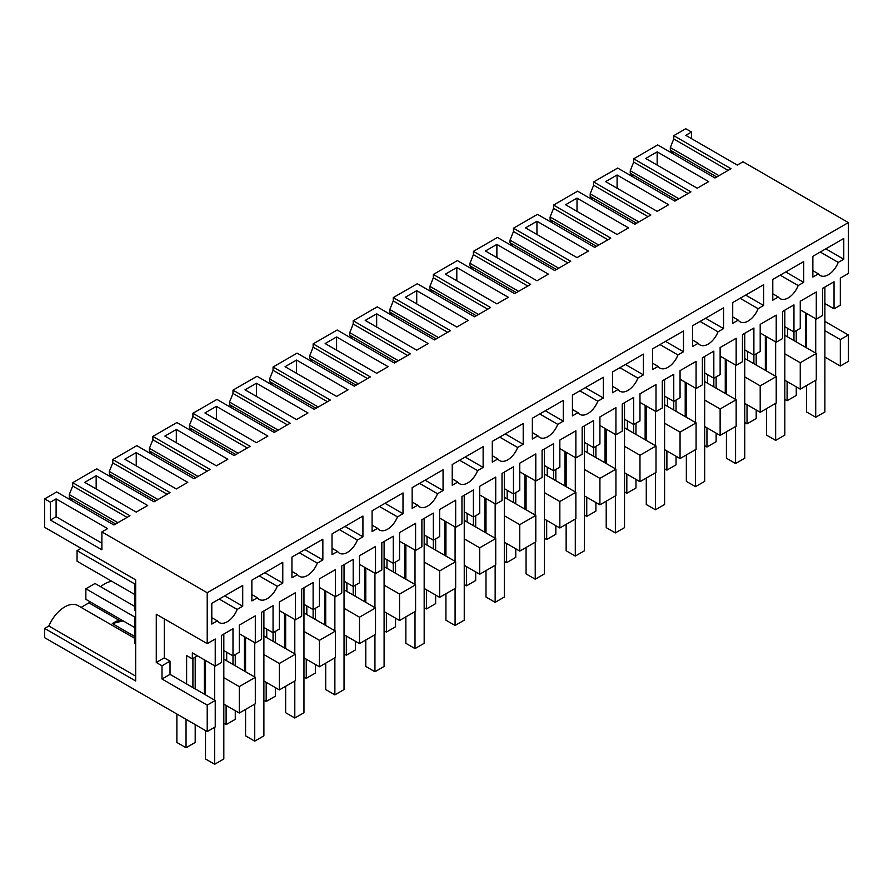 <?xml version="1.0" encoding="UTF-8"?>
<svg xmlns="http://www.w3.org/2000/svg" width="893" height="893" viewBox="0 0 893 893"><rect width="100%" height="100%" fill="white"/><g stroke="black" fill="none" stroke-linecap="round" stroke-linejoin="round"><path stroke-width="1.34" d="M848.35 222.591L207.221 592.74L101.891 531.927L107.618 528.623L56.103 498.886L50.376 502.19L44.65 498.886L56.661 491.943L113.913 524.995L129.943 515.73L72.701 482.689L84.723 475.746L96.734 468.814L153.976 501.855L170.016 492.601L112.775 459.549L136.808 445.674L194.049 478.726L210.089 469.461L152.848 436.42L164.859 429.477L176.881 422.545L234.122 455.586L250.163 446.333L192.91 413.28L216.943 399.405L274.196 432.458L290.225 423.193L232.984 390.152L257.017 376.277L314.258 409.318L330.298 400.064L273.057 367.012L297.09 353.137L354.331 386.189L370.372 376.924L313.13 343.883L337.163 330.008L394.405 363.049L410.445 353.795L353.193 320.743L377.226 306.868L434.478 339.92L450.507 330.656L393.266 297.603L417.299 283.728L474.54 316.781L490.581 307.527L433.339 274.475L445.35 267.532L457.372 260.6L514.614 293.652L530.654 284.387L473.413 251.335L497.446 237.46L554.687 270.512L570.727 261.258L513.475 228.206L537.508 214.331L594.76 247.383L610.79 238.118L553.548 205.066L577.581 191.191L634.823 224.243L650.863 214.99L593.622 181.938L605.633 174.995L617.655 168.063L674.896 201.115L690.936 191.85L633.695 158.798L657.728 144.923L714.969 177.975L731.01 168.721L673.757 135.669L685.779 128.726L691.506 132.03L685.779 135.334L737.294 165.082L743.021 161.778L848.35 222.591L848.35 273.481L840.335 278.114L840.335 305.216L834.04 308.844L834.04 281.753L822.587 288.361L822.587 315.463L816.291 319.091L816.291 291.989L800.262 301.242L800.262 328.345L793.966 331.984L793.966 304.881L782.525 311.49L782.525 338.592L776.218 342.231L776.218 315.129L760.2 324.382L760.2 351.485L753.893 355.124L753.893 328.021L742.451 334.629L742.451 361.732L736.156 365.36L736.156 338.268L720.126 347.522L720.126 374.613L713.831 378.252L713.831 351.15L702.378 357.758L702.378 384.861L696.082 388.5L696.082 361.397L680.053 370.651L680.053 397.753L673.757 401.392L673.757 374.29L662.305 380.898L662.305 408.001L656.009 411.628L656.009 384.537L639.98 393.791L639.98 420.882L633.684 424.521L633.684 397.418L622.242 404.027L622.242 431.129L615.936 434.768L615.936 407.666L599.917 416.919L599.917 444.022L593.611 447.661L593.611 420.558L582.169 427.167L582.169 454.269L575.873 457.897L575.873 430.806L559.844 440.059L559.844 467.151L553.548 470.79L553.548 443.687L542.096 450.295L542.096 477.398L535.8 481.037L535.8 453.934L519.771 463.188L519.771 490.29L513.475 493.929L513.475 466.827L502.022 473.435L502.022 500.538L495.727 504.165L495.727 477.074L479.697 486.328L479.697 513.419L473.402 517.058L473.402 489.956L461.96 496.564L461.96 523.666L455.664 527.305L455.664 500.203L439.635 509.456L439.635 536.559L433.339 540.198L433.339 513.095L421.887 519.704L421.887 546.806L415.591 550.445L415.591 523.343L399.562 532.596L399.562 559.699L393.266 563.327L393.266 536.224L381.813 542.844L381.813 569.935L375.518 573.574L375.518 546.471L359.488 555.725L359.488 582.828L353.193 586.467L353.193 559.364L341.74 565.972L341.74 593.075L335.444 596.714L335.444 569.611L319.415 578.865L319.415 605.967L313.119 609.595L313.119 582.493L301.678 589.112L301.678 616.203L295.382 619.842L295.382 592.74L279.353 601.994L279.353 629.096L273.057 632.735L273.057 605.633L261.604 612.241L261.604 639.343L255.309 642.982L255.309 615.88L239.279 625.133L239.279 652.236L232.984 655.864L232.984 628.761L221.531 635.381L221.531 662.472L215.235 666.111L192.341 652.895L192.341 658.844L186.615 655.54L186.615 683.96L170.016 674.371L170.016 661.155L164.29 657.851L164.29 618.849M848.35 334.964L840.335 339.586L840.335 366.03L848.35 361.397L848.35 334.964L824.875 321.413M691.506 132.03L691.506 138.649M84.723 482.354L136.238 512.102L147.691 505.494L96.165 475.746L84.723 482.354M130.512 455.921L124.786 459.225L176.312 488.962L187.764 482.354L136.238 452.617L130.512 455.921M605.633 181.614L657.159 211.351L668.6 204.743L617.085 174.995L605.633 181.614M302.247 416.261L296.521 419.565L245.006 389.817L256.447 383.209L307.973 412.957L302.247 416.261M577.012 198.134L565.57 204.743L617.085 234.491L628.538 227.882L577.012 198.134L577.012 211.351M416.73 290.671L468.256 320.42L456.803 327.028L405.288 297.28L416.73 290.671L416.73 303.888M531.223 224.567L525.497 227.882L577.012 257.619L588.465 251.011L536.95 221.263L531.223 224.567M370.941 317.115L365.215 320.42L416.73 350.156L428.182 343.548L376.667 313.811L370.941 317.115M496.876 244.403L485.424 251.011L536.95 280.759L548.391 274.151L496.876 244.403L496.876 257.619M508.318 297.28L496.876 303.888L445.35 274.151L456.803 267.532L508.318 297.28M210.659 409.653L204.932 412.957L256.447 442.694L267.9 436.085L216.385 406.348L210.659 409.653M336.594 336.94L325.141 343.548L376.667 373.296L388.109 366.688L336.594 336.94L336.594 350.156M296.521 360.08L348.036 389.817L336.594 396.425L285.068 366.688L296.521 360.08L296.521 373.296M164.859 436.085L216.385 465.833L227.827 459.225L176.312 429.477L164.859 436.085M702.947 184.918L697.232 188.222L645.706 158.474L657.159 151.866L708.674 181.614L702.947 184.918M207.221 592.74L207.221 643.641L156.275 614.228L156.275 662.472L162.001 665.787L162.001 679.004L207.221 705.113L207.221 731.546L215.235 726.924L215.235 700.48L186.615 683.96M215.235 666.111L215.235 639.008L207.221 643.641M820.254 252.027L838.226 262.408A16.186 9.343 -60 0 1 820.22 275.546A16.186 9.343 -60 0 1 818.401 273.861L812.864 277.053L812.864 256.302L843.773 238.453L843.773 259.204L825.791 248.834M838.226 262.408L843.773 259.204M299.334 552.778L317.316 563.159A16.186 9.343 -60 0 1 299.3 576.298A16.186 9.343 -60 0 1 297.481 574.601L291.944 577.804L291.944 557.053L322.853 539.205L322.853 559.956L304.881 549.575M317.316 563.159L322.853 559.956M539.763 413.972L557.734 424.354A16.186 9.343 -60 0 1 539.729 437.481A16.186 9.343 -60 0 1 537.91 435.795L532.362 438.999L532.362 418.237L563.282 400.399L563.282 421.15L545.299 410.769M557.734 424.354L563.282 421.15M780.181 275.167L798.163 285.548A16.186 9.343 -60 0 1 780.147 298.675A16.186 9.343 -60 0 1 778.328 296.989L772.791 300.193L772.791 279.431L803.7 261.593L803.7 282.344L785.728 271.963M798.163 285.548L803.7 282.344M659.972 344.564L677.943 354.945A16.186 9.343 -60 0 1 659.938 368.083A16.186 9.343 -60 0 1 658.119 366.398L652.582 369.59L652.582 348.839L683.491 330.99L683.491 351.742L665.508 341.372M677.943 354.945L683.491 351.742M700.045 321.435L718.017 331.816A16.186 9.343 -60 0 1 700.012 344.944A16.186 9.343 -60 0 1 698.192 343.258L692.644 346.462L692.644 325.699L723.564 307.862L723.564 328.613L705.582 318.232M718.017 331.816L723.564 328.613M740.118 298.295L758.09 308.677A16.186 9.343 -60 0 1 740.074 321.815A16.186 9.343 -60 0 1 738.254 320.129L732.718 323.322L732.718 302.571L763.627 284.722L763.627 305.473L745.655 295.103M758.09 308.677L763.627 305.473M499.689 437.101L517.661 447.482L523.209 444.29L523.209 423.528L492.3 441.376L492.3 462.127L497.836 458.935L492.3 455.731M517.661 447.482A16.186 9.343 -60 0 1 499.656 460.621A16.186 9.343 -60 0 1 497.836 458.935M403 513.687L403 492.936L372.08 510.785L372.08 531.536L377.627 528.332A16.186 9.343 -60 0 0 379.447 530.029A16.186 9.343 -60 0 0 397.452 516.891L403 513.687L385.017 503.306M419.554 483.37L437.525 493.751L443.062 490.558L443.062 469.796L412.153 487.645L412.153 508.396L417.69 505.204L412.153 502M437.525 493.751A16.186 9.343 -60 0 1 419.509 506.889A16.186 9.343 -60 0 1 417.69 505.204M477.599 470.622L483.135 467.419L483.135 446.667L452.226 464.516L452.226 485.267L457.763 482.064A16.186 9.343 -60 0 0 459.582 483.749A16.186 9.343 -60 0 0 477.599 470.622L459.616 460.241M339.407 529.649L357.379 540.019A16.186 9.343 -60 0 1 339.373 553.158A16.186 9.343 -60 0 1 337.554 551.472L332.017 554.665L332.017 533.914L362.926 516.065L362.926 536.827L344.955 526.446M357.379 540.019L362.926 536.827M579.836 390.833L597.808 401.214A16.186 9.343 -60 0 1 579.791 414.352A16.186 9.343 -60 0 1 577.972 412.666L572.435 415.859L572.435 395.108L603.344 377.259L603.344 398.021L585.373 387.64M597.808 401.214L603.344 398.021M643.418 374.881L643.418 354.13L612.509 371.968L612.509 392.73L618.045 389.527A16.186 9.343 -60 0 0 619.865 391.212A16.186 9.343 -60 0 0 637.881 378.085L643.418 374.881L625.446 364.5M259.271 575.918L277.243 586.288L282.78 583.096L282.78 562.333L251.871 580.182L251.871 600.933L257.407 597.741L251.871 594.537M277.243 586.288A16.186 9.343 -60 0 1 259.227 599.426A16.186 9.343 -60 0 1 257.407 597.741M237.17 609.428L242.717 606.224L242.717 585.473L211.797 603.322L211.797 624.073L217.345 620.869A16.186 9.343 -60 0 0 219.165 622.566A16.186 9.343 -60 0 0 237.17 609.428L219.198 599.047M840.335 339.586L824.875 330.667M840.335 366.03L824.875 357.1M784.813 335.288L816.291 353.472L816.291 379.905L800.262 389.158L784.813 380.239M744.74 358.428L776.218 376.6L776.218 403.044L760.2 412.298L744.74 403.368M704.666 381.557L736.156 399.74L736.156 426.173L720.126 435.427L704.666 426.508M664.593 404.696L696.082 422.869L696.082 449.313L680.053 458.567L664.593 449.637M624.531 427.825L656.009 446.009L656.009 472.442L639.98 481.695L624.531 472.777M584.457 450.965L615.936 469.138L615.936 495.582L599.917 504.835L584.457 495.905M544.384 474.094L575.873 492.277L575.873 518.71L559.844 527.964L544.384 519.045M504.311 497.234L535.8 515.406L535.8 541.85L519.771 551.104L504.311 542.174M464.248 520.362L495.727 538.546L495.727 564.979L479.697 574.232L464.248 565.314M424.175 543.502L455.664 561.675L455.664 588.119L439.635 597.372L424.175 588.442M384.102 566.631L415.591 584.815L415.591 611.247L399.562 620.501L384.102 611.582M344.039 589.771L375.518 607.943L375.518 634.387L359.488 643.641L344.039 634.711M303.966 612.899L335.444 631.083L335.444 657.516L319.415 666.77L303.966 657.851M263.893 636.039L295.382 654.212L295.382 680.656L279.353 689.909L263.893 680.991M223.819 659.168L255.309 677.352L255.309 703.784L239.279 713.038L223.819 704.119M134.865 638.439L78.048 605.633A26.712 15.427 -60 0 0 48.847 626.015L44.65 628.438L44.65 637.691L207.221 731.546M89.546 601.48A26.712 15.427 -60 0 0 88.92 602.875L81.096 607.396M100.63 586.723A26.712 15.427 -60 0 1 111.871 581.321M44.65 628.438L135.669 680.991L135.669 579.858L44.65 527.305L44.65 498.886M672.965 153.73L670.319 150.169L670.319 147.568L718.977 175.664M673.757 135.669L673.757 138.973L670.319 147.568M632.891 176.859L630.257 173.309L630.257 170.708L678.914 198.793M633.695 158.798L633.695 162.102L630.257 170.708M633.695 162.102L688.068 193.502M592.829 199.999L590.184 196.438L590.184 193.837L638.841 221.933M593.622 181.938L593.622 185.242L590.184 193.837M593.622 185.242L648.005 216.642M552.756 223.127L550.11 219.578L550.11 216.977L598.768 245.062M553.548 205.066L553.548 208.37L550.11 216.977M553.548 208.37L607.932 239.77M512.682 246.267L510.037 242.706L510.037 240.105L558.694 268.201M513.475 228.206L513.475 231.51L510.037 240.105M513.475 231.51L567.859 262.91M472.609 269.396L469.975 265.846L469.975 263.245L518.632 291.33M473.413 251.335L473.413 254.65L469.975 263.245M473.413 254.65L527.785 286.039M432.547 292.536L429.901 288.986L429.901 286.374L478.559 314.47M433.339 274.475L433.339 277.779L429.901 286.374M433.339 277.779L487.723 309.179M392.474 315.664L389.828 312.115L389.828 309.514L438.485 337.599M393.266 297.603L393.266 300.919L389.828 309.514M393.266 300.919L447.65 332.308M352.4 338.804L349.755 335.255L349.755 332.642L398.412 360.739M353.193 320.743L353.193 324.047L349.755 332.642M353.193 324.047L407.576 355.447M312.327 361.933L309.692 358.383L309.692 355.782L358.35 383.867M313.13 343.883L313.13 347.187L309.692 355.782M313.13 347.187L367.514 378.576M272.265 385.073L269.619 381.523L269.619 378.911L318.276 407.007M273.057 367.012L273.057 370.316L269.619 378.911M273.057 370.316L327.441 401.716M232.191 408.201L229.546 404.652L229.546 402.051L278.203 430.136M232.984 390.152L232.984 393.456L229.546 402.051M232.984 393.456L287.367 424.845M192.118 431.341L189.472 427.792L189.472 425.18L238.13 453.276M192.91 413.28L192.91 416.584L189.472 425.18M192.91 416.584L247.294 447.985M152.044 454.47L149.41 450.92L149.41 448.319L198.067 476.404M152.848 436.42L152.848 439.724L149.41 448.319M152.848 439.724L207.232 471.113M111.982 477.61L109.337 474.06L109.337 471.448L157.994 499.544M112.775 459.549L112.775 462.853L109.337 471.448M112.775 462.853L167.158 494.253M71.909 500.739L69.263 497.189L69.263 494.588L117.921 522.673M72.701 482.689L72.701 485.993L69.263 494.588M72.701 485.993L127.085 517.382M101.891 531.927L101.891 549.775L50.376 520.039L50.376 502.19M56.103 498.886L56.103 516.723L50.376 520.039M101.891 543.167L56.103 516.723M673.757 138.973L728.141 170.373M96.165 475.746L96.165 488.962M136.238 452.617L136.238 465.833M617.085 174.995L617.085 188.222M256.447 383.209L256.447 396.425M536.95 221.263L536.95 234.491M376.667 313.811L376.667 327.028M456.803 267.532L456.803 280.759M216.385 406.348L216.385 419.565M176.312 429.477L176.312 442.694M657.159 151.866L657.159 165.082M226.688 660.82L226.688 652.236M255.309 642.982L239.279 633.729M263.893 627.444L273.057 632.735L273.057 641.33M266.75 637.691L266.75 629.096M295.382 619.842L279.353 610.589M303.966 604.315L313.119 609.595L313.119 618.19M306.824 614.551L306.824 605.967M335.444 596.714L319.415 587.46M344.039 581.176L353.193 586.467L353.193 595.062M346.897 591.423L346.897 582.828M375.518 573.574L359.488 564.32M384.102 558.036L393.266 563.327L393.266 571.922M386.97 568.283L386.97 559.699M415.591 550.445L399.562 541.191M424.175 534.907L433.339 540.198L433.339 548.793M427.033 545.154L427.033 536.559M455.664 527.305L439.635 518.052M464.248 511.767L473.402 517.058L473.402 525.653M467.106 522.014L467.106 513.419M495.727 504.165L479.697 494.912M504.311 488.638L513.475 493.929L513.475 502.513M507.179 498.886L507.179 490.29M535.8 481.037L519.771 471.783M544.384 465.499L553.548 470.79L553.548 479.385M547.253 475.746L547.253 467.151M575.873 457.897L559.844 448.643M584.457 442.37L593.611 447.661L593.611 456.245M587.315 452.617L587.315 444.022M615.936 434.768L599.917 425.514M624.531 419.23L633.684 424.521L633.684 433.116M627.388 429.477L627.388 420.882M656.009 411.628L639.98 402.375M664.593 396.101L673.757 401.392L673.757 409.976M667.462 406.348L667.462 397.753M696.082 388.5L680.053 379.246M704.666 372.961L713.831 378.252L713.831 386.848M707.535 383.209L707.535 374.613M736.156 365.36L720.126 356.106M744.74 349.833L753.893 355.124L753.893 363.708M747.597 360.08L747.597 351.485M776.218 342.231L760.2 332.977M784.813 326.693L793.966 331.984L793.966 340.579M787.671 336.94L787.671 328.345M816.291 319.091L800.262 309.838M824.875 303.564L834.04 308.844M223.819 650.584L232.984 655.864L232.984 664.459M812.864 270.657L818.401 273.861M291.944 571.408L297.481 574.601M532.362 432.603L537.91 435.795M772.791 293.797L778.328 296.989M652.582 363.194L658.119 366.398M692.644 340.066L698.192 343.258M732.718 316.926L738.254 320.129M523.209 444.29L505.237 433.909M379.48 506.51L397.452 516.891M372.08 525.14L377.627 528.332M443.062 490.558L425.09 480.177M483.135 467.419L465.164 457.037M452.226 478.871L457.763 482.064M332.017 548.269L337.554 551.472M572.435 409.463L577.972 412.666M619.898 367.704L637.881 378.085M612.509 386.334L618.045 389.527M282.78 583.096L264.808 572.714M242.717 606.224L224.735 595.854M211.797 617.677L217.345 620.869M805.419 347.187L805.419 312.818M816.291 353.472L800.262 362.725L784.813 353.795M800.262 389.158L800.262 362.725M765.346 370.327L765.346 335.947M776.218 376.6L760.2 385.854L744.74 376.935M760.2 412.298L760.2 385.854M725.272 393.456L725.272 359.086M736.156 399.74L720.126 408.994L704.666 400.064M720.126 435.427L720.126 408.994M685.21 416.596L685.21 382.215M696.082 422.869L680.053 432.123L664.593 423.204M680.053 458.567L680.053 432.123M645.137 439.724L645.137 405.355M656.009 446.009L639.98 455.263L624.531 446.333M639.98 481.695L639.98 455.263M605.063 462.864L605.063 428.484M615.936 469.138L599.917 478.391L584.457 469.472M599.917 504.835L599.917 478.391M564.99 485.993L564.99 451.624M575.873 492.277L559.844 501.531L544.384 492.601M559.844 527.964L559.844 501.531M524.928 509.133L524.928 474.752M535.8 515.406L519.771 524.66L504.311 515.741M519.771 551.104L519.771 524.66M484.854 532.261L484.854 497.892M495.727 538.546L479.697 547.8L464.248 538.87M479.697 574.232L479.697 547.8M444.781 555.401L444.781 521.021M455.664 561.675L439.635 570.928L424.175 562.01M439.635 597.372L439.635 570.928M404.708 578.53L404.708 544.161M415.591 584.815L399.562 594.068L384.102 585.138M399.562 620.501L399.562 594.068M364.645 601.67L364.645 567.289M375.518 607.943L359.488 617.197L344.039 608.278M359.488 643.641L359.488 617.197M324.572 624.799L324.572 590.429M335.444 631.083L319.415 640.337L303.966 631.407M319.415 666.77L319.415 640.337M284.499 647.938L284.499 613.569M295.382 654.212L279.353 663.466L263.893 654.547M279.353 689.909L279.353 663.466M244.425 671.067L244.425 636.698M255.309 677.352L239.279 686.605L223.819 677.675M239.279 713.038L239.279 686.605M204.363 694.207L204.363 659.838M192.91 687.599L192.91 658.509M215.235 700.48L207.221 705.113M121.537 619.943L116.313 621.227L112.306 623.548L134.865 636.564M88.92 602.875L119.394 620.468M48.847 626.015L135.669 676.135M109.337 474.06L155.739 500.85M149.41 450.92L195.801 477.71M189.472 427.792L235.875 454.582M229.546 404.652L275.948 431.442M269.619 381.523L316.022 408.313M309.692 358.383L356.084 385.173M349.755 335.255L396.157 362.033M389.828 312.115L436.231 338.905M429.901 288.986L476.304 315.765M469.975 265.846L516.366 292.636M510.037 242.706L556.439 269.496M550.11 219.578L596.513 246.368M590.184 196.438L636.586 223.228M630.257 173.309L676.648 200.099M670.319 150.169L716.722 176.959M112.306 623.548L123.145 620.881M69.263 497.189L115.666 523.979M135.669 610.924L134.865 610.455L134.865 584.022L135.669 583.553M135.669 584.48L77.055 550.635L77.055 561.217L134.865 594.593M135.669 643.965L134.865 643.507L134.865 617.063L135.669 616.605M135.669 617.532L85.862 588.777L95.026 583.486L134.865 606.492M170.016 674.371L162.001 679.004M170.016 661.155L162.001 665.787M164.29 657.851L156.275 662.472M197.487 655.864L192.341 658.844M787.101 381.557L787.101 400.723L784.813 399.405M787.101 400.723L796.255 395.443L796.255 386.848M796.255 341.896L796.255 330.667M815.722 318.768L815.722 353.137M815.722 380.239L815.722 417.254L806.558 411.963L806.558 385.519M806.558 313.476L806.558 347.846M824.875 287.033L824.875 411.963L815.722 417.254M747.028 404.696L747.028 423.862L744.74 422.545M747.028 423.862L756.192 418.571L756.192 409.976M756.192 365.036L756.192 353.795M766.495 336.616L766.495 370.986M766.495 408.659L766.495 435.103L775.649 440.383L775.649 403.368M775.649 341.896L775.649 376.266M784.813 310.172L784.813 435.103L775.649 440.383M706.955 427.825L706.955 447.002L704.666 445.674M706.955 447.002L716.119 441.711L716.119 433.116M716.119 388.165L716.119 376.935M726.422 359.745L726.422 394.114M726.422 431.799L726.422 458.232L735.575 463.523L735.575 426.508M735.575 365.036L735.575 399.405M744.74 333.301L744.74 458.232L735.575 463.523M666.892 450.965L666.892 470.131L664.593 468.814M666.892 470.131L676.046 464.84L676.046 456.245M676.046 411.305L676.046 400.064M686.349 382.885L686.349 417.254M686.349 454.928L686.349 481.372L695.513 486.652L695.513 449.637M695.513 388.165L695.513 422.534M704.666 356.441L704.666 481.372L695.513 486.652M626.819 474.094L626.819 493.271L624.531 491.943M626.819 493.271L635.972 487.98L635.972 479.385M635.972 434.433L635.972 423.204M646.275 406.014L646.275 440.383M646.275 478.068L646.275 504.5L655.44 509.791L655.44 472.777M655.44 411.305L655.44 445.674M664.593 379.57L664.593 504.5L655.44 509.791M586.746 497.234L586.746 516.4L584.457 515.082M586.746 516.4L595.91 511.109L595.91 502.525M595.91 457.573L595.91 446.333M606.213 429.153L606.213 463.523M606.213 501.196L606.213 527.64L615.366 532.92L615.366 495.905M615.366 434.433L615.366 468.814M624.531 402.71L624.531 527.64L615.366 532.92M546.672 520.362L546.672 539.539L544.384 538.211M546.672 539.539L555.837 534.248L555.837 525.653M555.837 480.702L555.837 469.472M566.14 452.282L566.14 486.652M566.14 524.336L566.14 550.769L575.293 556.06L575.293 519.045M575.293 457.573L575.293 491.943M584.457 425.838L584.457 550.769L575.293 556.06M506.61 543.502L506.61 562.668L504.311 561.351M506.61 562.668L515.763 557.377L515.763 548.793M515.763 503.842L515.763 492.601M526.066 475.422L526.066 509.791M526.066 547.465L526.066 573.909L535.231 579.189L535.231 542.174M535.231 480.702L535.231 515.082M544.384 448.978L544.384 573.909L535.231 579.189M466.537 566.631L466.537 585.808L464.248 584.48M466.537 585.808L475.69 580.517L475.69 571.922M475.69 526.97L475.69 515.741M485.993 498.551L485.993 532.92M485.993 570.605L485.993 597.037L495.157 602.328L495.157 565.314M495.157 503.842L495.157 538.211M504.311 472.118L504.311 597.037L495.157 602.328M426.463 589.771L426.463 608.937L424.175 607.62M426.463 608.937L435.628 603.646L435.628 595.062M435.628 550.11L435.628 538.87M445.931 521.691L445.931 556.06M445.931 593.733L445.931 620.177L455.084 625.468L455.084 588.442M455.084 526.97L455.084 561.351M464.248 495.247L464.248 620.177L455.084 625.468M386.39 612.899L386.39 632.077L384.102 630.748M386.39 632.077L395.554 626.786L395.554 618.19M395.554 573.239L395.554 562.01M405.857 544.819L405.857 579.189M405.857 616.873L405.857 643.306L415.011 648.597L415.011 611.582M415.011 550.11L415.011 584.48M424.175 518.386L424.175 643.306L415.011 648.597M346.328 636.039L346.328 655.205L344.039 653.888M346.328 655.205L355.481 649.914L355.481 641.33M355.481 596.379L355.481 585.138M365.784 567.959L365.784 602.328M365.784 640.002L365.784 666.446L374.948 671.737L374.948 634.711M374.948 573.239L374.948 607.62M384.102 541.515L384.102 666.446L374.948 671.737M306.254 659.168L306.254 678.345L303.966 677.017M306.254 678.345L315.408 673.054L315.408 664.459M315.408 619.519L315.408 608.278M325.711 591.088L325.711 625.457M325.711 663.142L325.711 689.575L334.875 694.866L334.875 657.851M334.875 596.379L334.875 630.748M344.039 564.655L344.039 689.575L334.875 694.866M266.181 682.308L266.181 701.474L263.893 700.157M266.181 701.474L275.345 696.194L275.345 687.599M275.345 642.647L275.345 631.407M285.648 614.228L285.648 648.597M285.648 686.27L285.648 712.714L294.802 718.005L294.802 680.991M294.802 619.508L294.802 653.888M303.966 587.784L303.966 712.714L294.802 718.005M226.108 705.437L226.108 724.614L223.819 723.285M226.108 724.614L235.272 719.323L235.272 710.728M235.272 665.787L235.272 654.547M245.575 637.356L245.575 671.726M245.575 709.41L245.575 735.843L254.739 741.134L254.739 704.119M254.739 642.647L254.739 677.017M263.893 610.924L263.893 735.843L254.739 741.134M85.862 588.777L85.862 599.348L134.865 627.645M186.045 719.323L186.045 747.742L176.881 742.463L176.881 714.032M186.045 747.742L195.199 742.463L195.199 724.614M195.199 688.916L195.199 657.192M81.062 548.324L77.055 550.635M214.666 665.787L214.666 700.157M214.666 727.259L214.666 764.274L205.502 758.983L205.502 730.563M205.502 660.496L205.502 694.866M223.819 634.052L223.819 758.983L214.666 764.274"/></g></svg>
